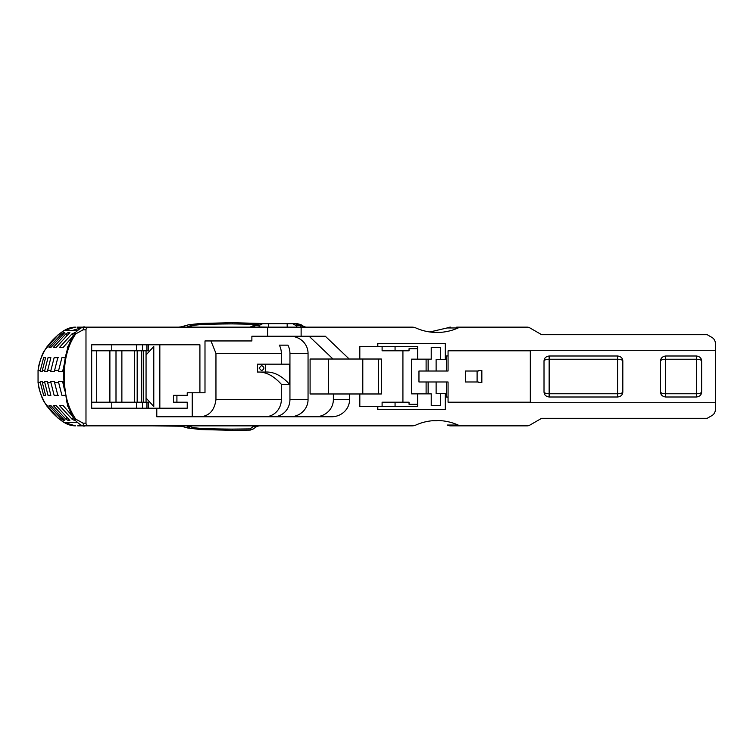 <?xml version="1.0" encoding="UTF-8"?>
<svg xmlns="http://www.w3.org/2000/svg" width="753" height="753" viewBox="0 0 753 753"><rect width="100%" height="100%" fill="white"/><g stroke="black" fill="none" stroke-linecap="round" stroke-linejoin="round"><path stroke-width="1.13" d="M456.939 327.15L518.638 327.15L456.939 327.15A1.883 1.798 90 0 0 456.939 327.15L456.695 327.15M524.182 327.15L518.638 327.15L524.182 327.15M457.617 327.15L526.931 327.15M524.182 425.85L518.638 425.85L524.182 425.85M526.931 425.85L450.595 425.85M89.541 425.85A3.558 2.673 180 0 1 85.983 423.177L83.122 423.177A2.673 2.005 90 0 0 85.127 425.85L412.079 425.85A8.98 8.565 -0 0 0 415.901 425.031A49.519 47.232 180 0 1 436.985 420.532A49.519 47.232 180 0 1 458.078 425.031A8.98 8.565 180 0 0 461.9 425.85M83.122 423.177L75.761 419.139A2.673 1.468 144.7 0 0 75.592 420.682A2.673 1.468 144.7 0 0 75.611 420.711M75.752 419.139C68.259 408.239 64.457 394.713 64.344 378.561L63.685 378.684L66.669 401.443L68.034 406.187C70.424 412.776 72.937 417.604 75.582 420.682C80.213 425.078 83.395 426.8 85.127 425.85L77.672 425.85M64.344 378.561A32.002 21.112 90 0 1 64.344 374.439C64.447 358.306 68.25 344.78 75.752 333.861A2.673 1.468 -144.7 0 1 75.582 332.318A2.673 1.468 -144.7 0 1 75.667 332.214M75.761 333.871L83.122 329.823A2.673 2.005 -90 0 1 85.127 327.15C83.592 326.162 80.411 327.884 75.582 332.327L72.137 337.448C66.669 348.338 63.854 360.631 63.685 374.316L63.685 378.684M83.122 329.823L85.983 329.823A3.558 2.673 180 0 1 89.541 327.15L77.022 327.15M85.983 329.823L85.983 423.177M709.891 336.299L711.924 337.419A6.852 6.852 0 0 1 715.35 343.359L715.35 350.286L526.874 350.286L526.874 350.804L526.874 350.286L715.35 350.286L715.35 402.714L526.874 402.714L715.35 402.714L715.35 409.641A6.852 6.852 0 0 1 711.924 415.581L707.594 418.075A1.713 1.713 0 0 1 706.738 418.31L541.642 418.31L529.773 425.153A5.139 5.139 0 0 1 527.204 425.85M359.821 393.979L310.095 393.979L310.095 359.021L381.357 359.021L381.357 393.979L359.821 393.979L359.821 406.488L377.611 406.488L377.611 409.481L445.324 409.481L445.324 393.631L446.35 393.631L446.35 397.057L448.063 397.057L448.063 402.196L526.874 402.196L526.874 402.714L526.874 402.196L530.31 402.196L530.31 350.804L448.063 350.804L448.063 371.013L428.128 371.013L428.128 359.143M86.67 327.15L267.644 327.15L267.644 336.233L251.879 336.233L251.879 340.949L204.995 340.949L204.995 392.774L199.912 392.774L199.912 344.799L91.678 344.799L91.678 408.201L156.784 408.201L156.784 416.767L331.602 416.767A17.968 17.131 -0 0 0 349.571 399.627L349.571 393.979M105.759 327.15L91.678 327.15M159.372 327.15L143.55 327.15M168.531 327.15L174.301 327.15M176.249 327.15L177.539 327.15M177.717 327.15L178.687 327.15M183.412 327.15L183.939 327.15A9.027 3.69 38.5 0 0 181.059 326.849L181.435 326.764A8.471 3.05 36.6 0 0 181.266 326.811M273.603 416.767A17.131 16.34 90 0 0 289.943 399.627L289.943 353.373A17.131 16.34 90 0 0 287.938 345.156L279.335 345.156A17.131 16.34 -90 0 1 281.34 353.373L215.96 353.402A11013.067 3311.703 90 0 0 215.96 399.598L215.96 399.598C214.539 410.234 209.4 415.948 200.524 416.767M181.36 426.198A8.716 3.558 -39.9 0 0 181.454 426.226L152.219 425.85M158.723 425.85L140.717 425.85M140.783 425.85L86.67 425.85M215.96 353.373L210.944 340.949M62.057 335.057L61.313 334.087L63.77 332.497L64.297 333.174M61.313 334.087L49.011 347.368L50.969 347.368L64.833 332.515M66.848 335.443L65.727 333.984L68.231 332.497L69.05 333.57M65.727 333.984L53.378 347.368L56.23 347.368L69.86 332.497A212.478 1.017 179 0 1 68.852 332.497A213.457 0.537 179.5 0 1 68.231 332.497M64.833 332.562L63.77 332.497M83.536 327.15L71.507 330.699L63.977 330.699C56.353 335.725 50.056 342.069 45.105 349.74A6.852 2.297 -149.5 0 0 44.992 349.881C42.281 353.279 39.965 360.132 38.036 370.438A6.852 0.612 7.4 0 1 38.083 370.382C38.619 364.245 40.954 357.364 45.105 349.74L58.085 334.84L63.666 330.699L75.206 327.15M40.351 370.382A44.032 42.168 90 0 0 40.229 371.361L42.234 371.361A44.211 42.347 -90 0 1 42.347 370.382L45.594 357.656L43.608 357.656L40.351 370.382L38.083 370.382L38.083 382.618C38.619 388.755 40.954 395.636 45.105 403.26L58.085 418.16L63.666 422.301L75.441 425.85M40.229 371.361L42.234 371.361M45.594 357.656L43.608 357.656M49.011 347.368L50.969 347.368M62.057 417.943L61.313 418.913L63.77 420.503L64.297 419.826M61.313 418.913L49.011 405.632L50.969 405.632L64.833 420.485M66.848 417.557L65.727 419.016L68.231 420.503L69.05 419.43M65.727 419.016L53.378 405.632L56.23 405.632L69.841 420.466M64.833 420.438L63.77 420.503M40.229 381.639L42.234 381.639A44.211 42.347 90 0 0 42.347 382.618L45.594 395.344L43.608 395.344L40.351 382.618A44.032 42.168 -90 0 1 40.229 381.639L42.234 381.639M45.594 395.344L43.608 395.344M49.011 405.632L50.969 405.632M192.241 416.767L192.241 392.774M461.9 327.15A8.98 8.565 180 0 0 458.078 327.969A49.519 47.232 180 0 1 436.985 332.468A49.519 47.232 180 0 1 415.901 327.969A8.98 8.565 -0 0 0 412.079 327.15L301.125 327.15L301.125 336.233L325.315 336.233L349.213 359.021M301.125 336.233L267.644 336.233M290.084 336.233A17.968 17.131 -0 0 1 308.052 353.373L308.052 399.627A17.968 17.131 -0 0 1 290.084 416.767M48.023 395.344L44.785 382.618A44.314 42.441 -90 0 1 44.662 381.639L47.514 381.639A44.333 42.45 90 0 0 47.637 382.618L50.875 395.344L48.023 395.344M48.023 357.656L50.875 357.656L47.637 370.382A44.333 42.45 90 0 0 47.514 371.361L44.662 371.361A44.314 42.441 -90 0 1 44.785 370.382L48.023 357.656M71.507 330.699L76.957 330.699M61.595 347.368L60.259 347.368M64.626 362.73L63.064 370.382A43.778 41.933 90 0 0 62.941 371.361L58.527 371.361A43.975 42.112 -90 0 1 58.649 370.382L61.906 357.656L65.389 357.656M57.83 357.656L54.583 370.382A44.154 42.281 90 0 0 54.461 371.361L50.79 371.361A44.276 42.394 -90 0 1 50.912 370.382L54.15 357.656L57.83 357.656M75.451 332.497L72.006 333.871L73.295 335.565M72.721 336.469L63.214 347.368L59.515 347.368L72.006 333.871M67.855 347.368L67.318 347.368L68.344 345.9M146.054 354.964L153.781 346.493L153.781 406.507L146.054 398.036M256.406 426.678L253.432 428.815A4.8 3.125 -131.5 0 1 249.977 428.899L250.467 429.417M258.778 425.85L256.764 426.499A4.8 2.814 -121.1 0 1 256.735 426.518L259.088 425.85A4.452 4.452 90 0 0 256.867 426.433M255.841 427.064L256.735 426.518A4.8 2.814 -121.1 0 1 253.893 426.085M254.279 425.85L249.977 428.899L232.178 429.097C198.679 428.862 194.161 428.024 190.264 426.716L188.551 425.85M253.62 428.636A4.8 3.125 -131.5 0 1 253.432 428.815L250.231 430.104L232.178 430.302L232.178 429.097M176.917 395.344L176.917 402.196L173.491 402.196L173.491 395.344L187.224 395.344L187.224 392.774L199.912 392.774M176.917 402.196L187.224 402.196L187.224 408.201L156.784 408.201M315.394 416.767A17.968 17.131 -0 0 0 333.363 399.627L333.363 393.979M143.823 425.85L150.318 425.85M220.064 425.85L223.857 425.85M257.46 426.104L256.764 426.499L257.46 426.104A4.8 2.353 -111.3 0 1 256.265 425.85M376.829 425.85L399.485 425.85M447.131 425.031L450.605 425.85A8.565 8.17 -90 0 1 447.131 425.031L458.078 425.031M432.137 420.758L437.135 420.758A47.232 45.039 90 0 0 434.754 420.579M709.458 417.002L707.594 418.075M448.063 397.057L448.063 381.987L446.35 381.987L446.35 393.631L440.665 393.631L445.324 393.631M417.708 406.488L377.611 406.488L417.708 406.488L417.708 393.857L431.224 393.857L431.224 405.632L440.665 405.632L440.665 393.631L436.119 393.631L436.119 381.987L446.35 381.987M377.818 406.488L377.818 409.481L445.324 409.481M159.834 344.799L159.834 408.201M232.178 430.302L200.656 429.568L187.356 427.93A5.478 2.108 -51.1 0 0 190.264 426.716M187.356 427.93L185.52 427.384A5.93 1.883 -41.9 0 0 189.116 426.029L192.947 425.85M185.52 427.384L181.454 426.226A8.716 3.558 -39.9 0 0 184.41 425.85M181.266 426.179A8.942 3.821 -40.5 0 0 184.184 425.85M426.104 359.143L426.104 371.013L418.96 371.013L418.96 381.987L426.104 381.987L426.104 393.857M428.128 393.857L428.128 381.987L436.119 381.987M426.104 381.987L428.128 381.987M544.014 391.861C544.108 394.798 545.821 396.511 549.153 397L617.686 397C621.018 396.511 622.731 394.798 622.825 391.861L622.825 361.139C622.731 358.202 621.018 356.489 617.686 356L549.153 356C545.821 356.489 544.108 358.202 544.014 361.139L544.014 391.861A5.139 1.911 180 0 0 549.153 393.763L549.153 397M660.522 391.861C660.616 394.798 662.329 396.511 665.661 397L696.506 397C699.838 396.511 701.551 394.798 701.645 391.861L701.645 361.139C701.561 358.221 699.848 356.508 696.506 356L665.661 356C662.32 356.508 660.607 358.221 660.522 361.139L660.522 391.861A5.139 1.911 180 0 0 665.661 393.763L665.661 397M478.259 370.504L478.259 371.013L465.448 371.013L465.448 381.987L478.259 381.987L478.259 382.496L481.845 382.496L481.845 370.504L478.259 370.504L481.845 370.504M417.708 404.257L409.039 404.257L409.039 402.196L395.061 402.196L395.061 406.488M382.1 406.488L382.1 402.196L395.061 402.196M148.266 408.201L148.266 402.196L146.92 402.196L146.92 408.201M146.92 402.196L142.533 402.196L142.533 408.201M142.533 402.196L136.462 402.196L136.462 408.201M136.462 402.196L111.783 402.196L111.783 408.201M111.783 402.196L91.678 402.196M417.708 393.857L411.505 393.857L411.505 359.143L417.708 359.143L417.708 348.743L409.039 348.743L409.039 350.804L395.061 350.804L395.061 346.512L382.1 346.512L382.1 350.804L395.061 350.804M477.101 371.013L477.101 381.987M478.259 382.496L481.845 382.496M417.416 404.257L409.039 404.257M137.178 402.196L137.178 350.804M141.696 350.804L141.696 402.196M617.686 397L617.686 393.763A5.139 1.911 180 0 0 622.825 391.861M622.825 361.139A5.139 1.911 0 0 0 617.686 359.237L617.686 356M549.153 356L549.153 359.237A5.139 1.911 0 0 0 544.014 361.139M696.506 397L696.506 393.763A5.139 1.911 180 0 0 701.645 391.861M701.645 361.139A5.139 1.911 0 0 0 696.506 359.237L696.506 356M665.661 356L665.661 359.237A5.139 1.911 0 0 0 660.522 361.139M265.649 364.16L265.658 372.057L257.479 372.057L265.649 372.057C273.838 371.643 281.791 375.719 289.51 384.294L289.51 364.16L257.479 364.16L257.488 372.057C265.668 371.643 273.621 375.719 281.34 384.294L281.34 399.627A17.131 16.34 -90 0 1 265 416.767M289.51 384.294L281.34 384.294M281.34 353.373L281.34 364.16M333.005 359.021L309.106 336.233M328.355 359.021L328.355 393.979M378.477 359.021L378.477 393.979M402.921 402.196L402.921 350.804M417.708 348.743L417.708 346.512L377.611 346.512L377.611 343.519L445.324 343.519L377.818 343.519L377.818 346.512L382.1 346.512M109.891 350.804L109.891 402.196M116 402.196L116 350.804M121.873 350.804L121.873 402.196M134.505 350.804L134.505 402.196M436.119 371.013L436.119 359.369L446.35 359.369L440.665 359.369L440.665 347.368L431.224 347.368L431.224 359.143L417.708 359.143M417.416 348.743L409.039 348.743M185.85 327.15L181.934 326.642L188.589 324.759A5.271 2.155 59.1 0 1 191.046 325.936C195.573 325.004 198.444 324.129 232.178 323.903L255.559 324.279M188.457 327.15L191.046 325.936M185.643 325.55A5.873 1.798 41.9 0 1 189.172 326.924L196.062 327.15M709.458 335.998L707.594 334.925A1.713 1.713 0 0 0 706.738 334.69L541.642 334.69L529.773 327.847A5.139 5.139 0 0 0 527.204 327.15M426.104 371.013L428.128 371.013M446.35 371.013L446.35 355.943L448.063 355.943M417.708 346.512L395.061 346.512M434.754 332.421A47.232 45.039 90 0 0 437.135 332.242L432.137 332.242M440.665 359.369L436.119 359.369M450.605 327.15A8.565 8.17 90 0 0 450.586 327.15L429.803 331.969L447.131 327.969L458.078 327.969M146.92 344.799L146.92 350.804L148.266 350.804L148.266 344.799M142.533 344.799L142.533 350.804L91.678 350.804M146.92 350.804L142.533 350.804M136.462 344.799L136.462 350.804M111.783 344.799L111.783 350.804M303.139 326.265C304.428 327.357 303.836 327.113 301.351 325.531L296.466 323.752L300.711 324.656L303.139 326.265A4.452 4.443 -90 0 0 305.746 327.15L302.65 325.88C302.367 325.127 300.372 324.355 296.644 323.564L259.041 323.762L254.147 325.531C251.737 327.103 251.144 327.348 252.368 326.265L252.857 325.88L252.368 326.265A4.452 4.443 -90 0 1 249.714 327.15L245.996 327.15M259.248 325.804L259.004 327.15L255.7 327.15A4.452 2.014 -90 0 1 254.147 325.531L259.248 325.804L258.74 323.649L252.368 326.265M259.587 325.23L262.552 323.762M258.9 326.971L268.332 327.15L268.332 323.564L292.955 323.762L296.258 325.804L300.711 325.512A9.573 1.6 -3.3 0 1 301.351 325.531A4.452 2.014 90 0 1 299.798 327.15L299.252 327.15M295.92 325.23L296.466 323.762L292.955 323.762M182 326.623L181.454 326.755A8.471 3.05 36.6 0 1 184.344 327.15M180.805 326.915A9.027 3.69 38.5 0 1 181.059 326.849L178.602 327.15M711.924 337.419L707.594 334.925M445.324 343.519L445.324 359.369M359.821 359.021L359.821 346.512L377.611 346.512M256.076 327.15L259.004 327.15M252.17 327.15L251.144 327.15M255.7 327.15L249.714 327.15M296.258 325.804L296.607 326.971M248.895 327.15L225.091 327.15M218.982 327.15L213.061 327.15M209.325 327.15L176.136 327.15M232.178 327.15L239.699 327.15M256.434 327.15L259.361 327.15M261.169 327.15L265.009 327.15M167.477 327.15L165.716 327.15L167.477 327.15M159.824 327.15L143.569 327.15M301.125 327.15L267.644 327.15M76.947 422.301L63.666 422.301M65.389 395.344L61.906 395.344L58.649 382.618A43.975 42.112 -90 0 1 58.527 381.639L62.941 381.639A43.778 41.933 90 0 0 63.064 382.618L64.626 390.27M54.583 382.618L57.83 395.344L54.15 395.344L50.912 382.618A44.276 42.394 -90 0 1 50.79 381.639L54.461 381.639A44.154 42.281 90 0 0 54.583 382.618L58.649 382.618M69.85 420.353L68.231 420.503M68.344 407.1L67.318 405.632L67.855 405.632M75.451 420.503L74.538 420.503L75.018 419.882M73.305 417.435L72.006 419.129L74.538 420.503M72.006 419.129L59.515 405.632L63.214 405.632L72.73 416.541M259.088 368.104L261.536 365.534C264.68 367.248 264.68 368.961 261.536 370.674L259.088 368.104M62.659 381.639L64.72 390.958M58.527 381.639L62.941 381.639M58.583 395.344L57.83 395.344M50.79 381.639L54.461 381.639M44.662 381.639L47.514 381.639M47.514 371.361L44.662 371.361M54.15 357.656L58.583 357.656M54.461 371.361L50.79 371.361M64.72 362.042L62.659 371.361M62.941 371.361L58.527 371.361M75.018 333.118L74.538 332.497M91.678 425.85L85.127 425.85M362.795 359.021L362.795 393.979M64.344 374.439L63.685 374.316M75.469 327.15A20.557 20.482 90 0 0 63.977 330.699L63.666 330.699M58.085 334.84L47.27 346.342L44.992 349.881A6.852 2.297 -149.5 0 0 44.916 350.06M42.347 370.382L44.785 370.382M69.436 333.202L68.852 332.497M75.469 425.85A20.557 20.482 -90 0 1 63.977 422.301C56.353 417.275 50.056 410.931 45.105 403.26A6.852 2.297 149.5 0 1 44.992 403.119A6.852 2.297 149.5 0 1 44.916 402.94M58.085 418.16L47.147 406.488L44.992 403.119C42.14 399.25 39.824 392.398 38.036 382.562A6.852 0.612 -7.4 0 0 38.083 382.618L40.351 382.618M308.052 353.373L289.943 353.373M63.901 370.382L63.064 370.382M58.649 370.382L54.583 370.382M50.912 370.382L47.637 370.382M289.943 399.627L308.052 399.627M349.571 399.627L333.363 399.627M143.324 402.196L143.324 350.804M549.153 359.237L617.686 359.237L617.686 393.763L549.153 393.763L549.153 359.237M665.661 359.237L696.506 359.237L696.506 393.763L665.661 393.763L665.661 359.237M96.713 350.804L96.713 402.196M188.589 324.759L200.844 323.423L232.178 322.698L232.178 323.903M450.586 327.15A8.565 8.17 90 0 0 447.131 327.969M287.175 327.15L287.175 323.574M42.347 382.618L44.785 382.618M63.064 382.618L63.901 382.618M47.637 382.618L50.912 382.618M215.96 399.627L281.34 399.627M38.045 382.562L38.045 370.438M160.511 425.85L164.653 425.85M146.054 350.804L146.054 402.196M232.178 322.698L265.63 323.564M303.186 326.284L302.65 325.889M268.332 323.564L258.863 323.564C255.436 324.185 253.441 324.957 252.857 325.88M252.321 326.284L249.761 327.15M251.7 327.15L255.606 327.15M296.503 327.15L297.106 327.15"/></g></svg>
